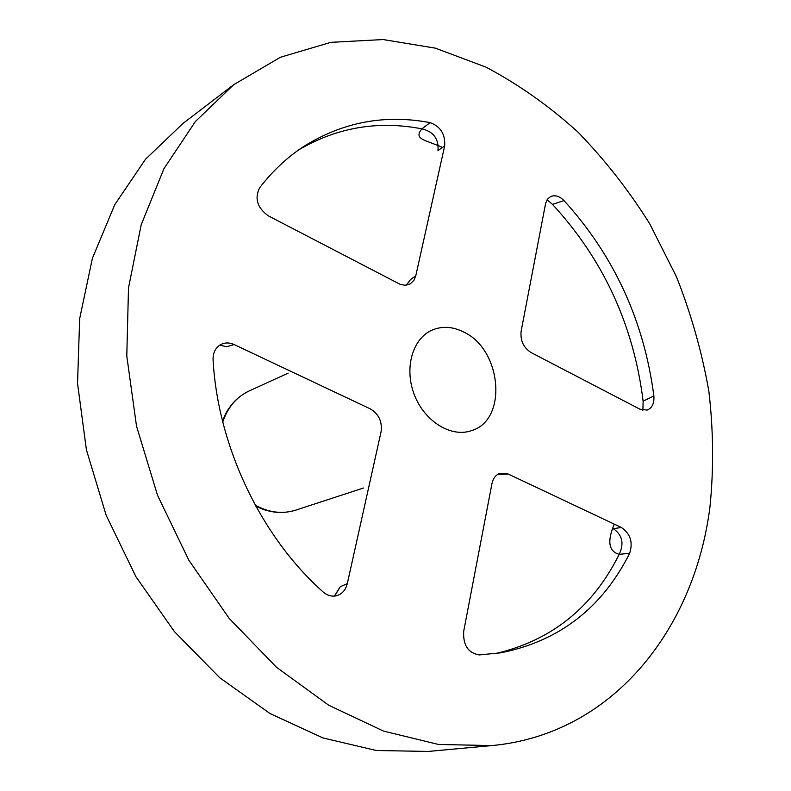 <?xml version="1.0" encoding="UTF-8"?>
<svg xmlns="http://www.w3.org/2000/svg" width="791" height="791" viewBox="0 0 791 791"><rect width="100%" height="100%" fill="white"/><g stroke="black" fill="none" stroke-linecap="round" stroke-linejoin="round"><path stroke-width="1.19" d="M463.655 332.002C501.84 349.464 508.03 420.08 471.505 430.63C451.295 437.878 424.668 421.603 414.415 394.956C403.904 368.398 412.477 338.39 432.242 330.035C442.278 325.892 452.749 326.545 463.655 332.002C501.84 349.464 508.03 420.08 471.505 430.63C451.295 437.878 424.668 421.603 414.415 394.956C403.904 368.398 412.477 338.39 432.242 330.035C442.278 325.892 452.749 326.545 463.655 332.002M213.076 359.925C217.841 446.361 261.05 536.881 323.104 591.945C327.227 595.504 331.647 596.78 336.373 595.771C342.009 594.17 345.647 590.126 347.298 583.62L381.054 431.856C382.389 421.623 378.79 413.96 370.257 408.858L234.156 344.569C229.509 342.463 225.099 342.434 220.936 344.461C215.508 347.565 212.888 352.717 213.076 359.925M334.375 596.088L340.249 586.744L347.298 583.62M629.656 553.305C633.166 542.379 630.437 533.796 621.449 527.528L508.198 474.027L500.169 473.275C495.878 474.738 493.149 478.179 491.962 483.568L463.694 631.277C462.953 645.149 468.143 653.04 479.267 654.928L500.93 652.793C559.257 641.106 602.159 607.943 629.656 553.305L619.205 554.323C608.665 551.436 607.023 541.38 614.271 524.136M442.278 147.383C425.894 139.849 412.981 139.651 421.9 128.854L430.106 122.625C384.782 114.082 342.543 122.091 303.408 146.681C287.084 157.409 272.509 171.093 259.685 187.724C254.336 198.452 257.253 207.845 268.406 215.894L400.226 284.374L405.091 285.274L410.222 283.88L413.96 280.261L415.779 275.792L410.569 279.53L406.248 285.195M563.993 200.588C559.474 196.079 554.985 194.754 550.556 196.613L547.669 198.986L545.622 203.336L521.131 331.211C520.201 340.525 523.494 347.625 530.998 352.519L639.998 409.234L647.167 410.084C652.17 408.008 654.404 403.272 653.86 395.886C644.022 320.81 614.063 255.711 563.993 200.588L552.504 204.394L547.174 199.688M415.779 275.792L444.671 145.9L437.967 150.597C438.926 138.959 433.567 131.701 421.9 128.854C378.197 120.38 337.164 127.361 298.82 149.796M642.895 410.272L643.132 401.175L653.86 395.886M709.972 506.774C713.818 468.658 713.433 430.057 708.815 390.952C701.904 351.995 691.136 313.968 676.513 276.87L649.727 223.784C628.697 190.236 604.69 159.594 577.707 131.84C549.261 106.093 518.718 84.538 486.099 67.176L435.396 48.152L383.121 39.55L330.856 42.338L280.39 57.268L233.721 84.677L195.357 121.567L163.964 168.641L141.213 224.703L128.498 287.944L126.787 356.009L136.517 426.122L157.498 495.225L188.871 560.265L229.202 618.433L276.573 667.347L328.769 705.256L383.477 731.082L438.451 744.45L491.666 745.597C612.896 734.463 694.656 628.914 709.972 506.774M491.666 745.597L428.069 751.45L376.239 750.491L322.906 737.924L270.057 713.571L219.829 677.808L174.435 631.643L135.943 576.728L106.162 515.257L86.427 449.861L77.538 383.398L79.673 318.684L92.389 258.35L114.774 204.642L145.495 159.268L182.978 123.445L233.721 84.677M444.671 145.9C445.442 134.272 440.587 126.511 430.106 122.625M234.156 344.569L226.582 346.715L219.75 345.143M495.443 653.593C551.495 640.562 592.746 607.468 619.205 554.323C624.326 543.368 622.319 534.805 613.183 528.635L621.449 527.528M497.47 474.56L508.198 474.027M340.249 586.744L334.702 596.058M288.132 373.154L249.195 390.922C236.588 396.894 227.778 407.246 222.765 421.979M255.315 505.241C268.95 512.647 282.417 514.279 295.705 510.146L363.445 488.017M643.132 401.175C633.66 325.299 603.454 259.705 552.504 204.394M249.195 390.922C241.908 394.472 235.985 399.129 231.447 404.903C227.709 410.292 226.72 410.539 222.518 421.01M255.79 506.111C266.26 511.065 266.972 510.482 273.459 511.915C280.637 513.033 288.053 512.439 295.705 510.146"/></g></svg>

